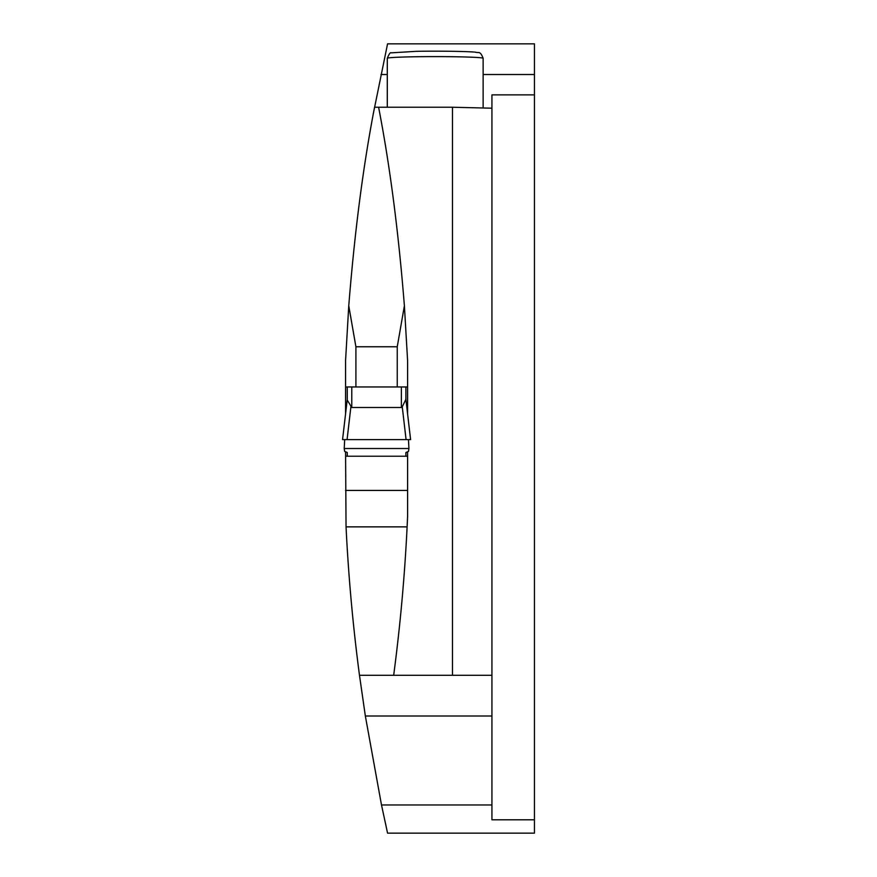 <?xml version="1.0" encoding="UTF-8"?>
<svg xmlns="http://www.w3.org/2000/svg" width="877" height="877" viewBox="0 0 877 877"><rect width="100%" height="100%" fill="white"/><g stroke="black" fill="none" stroke-linecap="round" stroke-linejoin="round"><path stroke-width="1.32" d="M345.571 451.787L346.042 526.869L407.114 526.869A1804.11 1804.11 0 0 0 407.586 516.597L407.114 526.869C404.67 576.529 400.186 626.003 393.674 675.29L491.931 675.29L491.931 94.88L534.444 94.88L534.444 43.85L387.568 43.85L373.909 110.71M491.931 675.29L491.931 819.798L534.444 819.798L534.444 94.88M346.042 526.869C348.487 576.529 352.971 626.003 359.482 675.29L365.347 716.005L381.495 804.965L387.568 833.15L534.444 833.15L534.444 819.798M397.248 386.954L397.248 346.766L404.396 305.81L407.586 360.403L407.586 386.954L405.898 386.954L405.898 399.408L410.6 439.629L406.084 439.629L402.258 406.796L405.898 399.342M404.396 305.81C398.476 231.583 389.881 165.391 378.601 107.235L374.556 107.235C363.275 165.391 354.681 231.583 348.761 305.81L355.909 346.766L397.248 346.766M355.909 346.766L355.909 386.954M348.761 305.81L345.571 360.403L345.571 413.834M405.898 400.12L405.898 386.954L345.571 386.954M378.601 107.235L452.466 107.235L452.466 675.29M452.466 107.235L491.931 108.2M407.586 451.787L407.586 516.597M407.586 413.834L407.586 386.954M393.674 675.29L359.482 675.29M407.586 456.226L405.898 456.226L405.898 452.51L408.518 451.392L408.934 448.509L344.222 448.509L344.639 451.392L347.259 452.51L347.259 456.226L345.571 456.226M407.586 407.487L406.851 407.487M346.316 407.487L345.571 407.487M347.259 386.954L347.259 400.12L351.776 407.487L401.381 407.487L402.258 406.796M347.259 456.226L405.898 456.226M344.683 439.629L344.222 448.509M350.899 406.796L347.073 439.629L342.556 439.629L347.259 399.408M408.474 439.629L408.934 448.509M347.073 439.629L406.084 439.629M410.589 439.629L342.567 439.629L410.589 439.629L405.919 399.561M381.495 804.965L491.931 804.965M534.444 74.523L483.139 74.523M387.294 74.523L380.98 74.523M345.571 490.44L407.586 490.44M365.347 716.005L491.931 716.005M483.139 58.288A47.917 1.677 180 0 0 435.211 56.61A47.917 1.677 180 0 0 387.294 58.288C389.048 53.99 390.342 52.181 391.175 52.85L416.312 51.326C435.847 50.954 465.928 51.261 475.4 52.16C478.842 53.344 480.037 50.395 483.139 58.288L483.139 107.992M351.776 386.954L351.776 407.487M401.381 386.954L401.381 407.487M387.294 107.235L387.294 58.288"/></g></svg>
